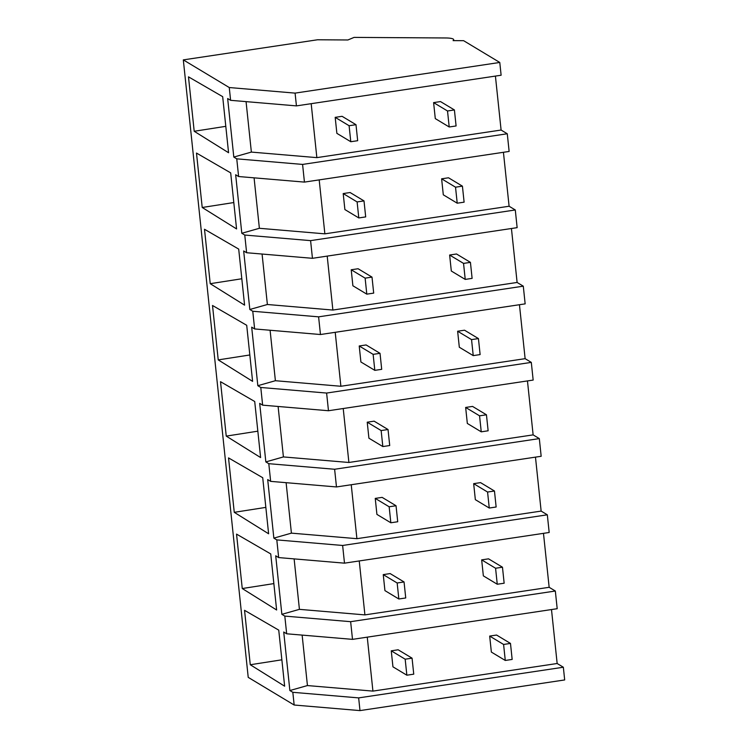 <?xml version="1.0" encoding="UTF-8"?>
<svg xmlns="http://www.w3.org/2000/svg" width="748" height="748" viewBox="0 0 748 748"><rect width="100%" height="100%" fill="white"/><g stroke="black" fill="none" stroke-linecap="round" stroke-linejoin="round"><path stroke-width="1.12" d="M295.086 93.117L499.776 62.458L463.61 40.682L453.073 40.616A16.363 2.983 -6 0 0 453.69 39.681A16.363 2.983 -6 0 0 445.64 37.97L354.075 37.4L347.904 39.971L317.535 39.775L183.316 59.887L229.262 87.535L295.086 93.117L296.432 105.889L501.123 75.23L499.776 62.458M507.275 133.761L509.136 151.442L304.436 182.101L302.585 164.42L507.275 133.761L501.095 130.04L495.419 76.081M310.588 240.632L312.449 258.312L246.625 252.731L244.764 235.05L310.588 240.632L515.288 209.964L509.098 206.242L503.432 152.293M515.288 209.964L517.139 227.654L312.449 258.312M318.601 316.843L320.462 334.524L254.629 328.942L252.768 311.262L318.601 316.843L523.291 286.175L517.111 282.454L511.436 228.505M523.291 286.175L525.152 303.866L320.462 334.524M326.614 393.055L328.475 410.736L262.642 405.154L260.781 387.473L326.614 393.055L531.304 362.387L525.124 358.666L519.449 304.716M531.304 362.387L533.165 380.068L328.475 410.736M334.618 469.258L336.478 486.948L270.654 481.366L268.794 463.685L334.618 469.258L539.317 438.599L533.128 434.878L527.462 380.928M539.317 438.599L541.169 456.28L336.478 486.948M342.631 545.47L344.491 563.16L278.658 557.578L276.807 539.897L342.631 545.47L547.321 514.811L541.141 511.09L535.475 457.14M547.321 514.811L549.182 532.492L344.491 563.16M350.644 621.682L284.81 616.1L285.325 621.008L286.671 633.79L352.504 639.362L350.644 621.682L555.334 591.023L549.154 587.302L543.478 533.352M555.334 591.023L557.195 608.704L352.504 639.362M183.316 59.887L248.224 677.37L294.16 705.018L292.823 692.311L358.657 697.893L563.347 667.235L557.157 663.504L551.491 609.555M563.347 667.235L564.684 679.941L359.984 710.6L294.16 705.018M292.823 692.311L289.869 690.535L283.726 632.013L286.671 633.79M284.81 616.1L281.865 614.332L275.713 555.801L278.658 557.578M276.807 539.897L273.852 538.121L267.7 479.59L270.654 481.366M268.794 463.685L265.839 461.909L259.687 403.378L262.642 405.154M260.781 387.473L257.836 385.697L251.683 327.166L254.629 328.942M252.768 311.262L249.823 309.485L243.67 250.963L246.625 252.731M244.764 235.05L241.81 233.273L235.657 174.752L238.612 176.528L236.751 158.838L233.806 157.061L227.654 98.54L230.599 100.316L229.262 87.535M194.2 131.274L228.57 152.732L222.68 96.66L188.487 76.848L194.2 131.274L225.793 126.337M202.212 207.486L236.574 228.935L230.683 172.872L196.49 153.059L202.212 207.486L233.806 202.549M226.242 436.112L260.613 457.57L254.713 401.508L220.52 381.695L226.242 436.112L257.836 431.175M242.259 588.536L276.629 609.994L270.739 553.931L236.546 534.109L242.259 588.536L273.852 583.599M210.225 283.688L244.587 305.147L238.696 249.084L204.503 229.271L210.225 283.688L241.81 278.761M218.229 359.9L252.6 381.358L246.709 325.296L212.516 305.483L218.229 359.9L249.823 354.973M234.255 512.324L268.616 533.782L262.726 477.72L228.533 457.907L234.255 512.324L265.849 507.387M250.271 664.748L244.549 610.321L278.742 630.134L284.642 686.197L250.271 664.748L281.865 659.811M296.432 105.889L230.599 100.316M501.095 130.04L316.853 157.632L251.365 152.087L246.064 101.625M233.806 157.061L251.365 152.087M302.585 164.42L236.751 158.838M316.853 157.632L311.187 103.682M304.436 182.101L238.612 176.528M289.869 690.535L307.437 685.561L302.136 635.099M367.259 637.156L372.925 691.105L307.437 685.561M372.925 691.105L557.157 663.504M358.657 697.893L359.984 710.6M241.81 233.273L259.378 228.29L254.077 177.837M319.19 179.894L324.866 233.844L259.378 228.29M324.866 233.844L509.098 206.242M249.823 309.485L267.382 304.501L262.081 254.049M327.203 256.106L332.879 310.055L267.382 304.501M332.879 310.055L517.111 282.454M257.836 385.697L275.395 380.713L270.093 330.251M335.216 332.318L340.882 386.267L275.395 380.713M340.882 386.267L525.124 358.666M265.839 461.909L283.408 456.925L278.106 406.463M343.22 408.52L348.895 462.479L283.408 456.925M348.895 462.479L533.128 434.878M273.852 538.121L291.411 533.137L286.11 482.675M351.233 484.732L356.908 538.682L291.411 533.137M356.908 538.682L541.141 511.09M281.865 614.332L299.424 609.349L294.123 558.887M359.246 560.944L364.912 614.893L299.424 609.349M364.912 614.893L549.154 587.302M355.992 124.692L349.101 125.72L350.784 141.727L357.675 140.699L355.992 124.692L342.079 116.314L335.188 117.352L336.871 133.35L350.784 141.727M349.101 125.72L335.188 117.352M364.005 200.903L357.114 201.932L358.797 217.939L365.688 216.901L364.005 200.903L350.092 192.526L343.201 193.564L344.884 209.562L358.797 217.939M357.114 201.932L343.201 193.564M372.008 277.115L365.127 278.144L366.801 294.151L373.691 293.113L372.008 277.115L358.096 268.738L351.214 269.766L352.888 285.773L366.801 294.151M365.127 278.144L351.214 269.766M380.021 353.327L373.13 354.356L374.813 370.354L381.704 369.325L380.021 353.327L366.109 344.95L359.218 345.978L360.901 361.985L374.813 370.354M373.13 354.356L359.218 345.978M388.034 429.53L381.143 430.568L382.826 446.565L389.717 445.537L388.034 429.53L374.122 421.161L367.231 422.19L368.914 438.197L382.826 446.565M381.143 430.568L367.231 422.19M396.038 505.742L389.156 506.779L390.839 522.777L397.721 521.749L396.038 505.742L382.125 497.373L375.244 498.402L376.917 514.4L390.839 522.777M389.156 506.779L375.244 498.402M404.051 581.953L397.16 582.991L398.843 598.989L405.734 597.961L404.051 581.953L390.138 573.576L383.247 574.614L384.93 590.611L398.843 598.989M397.16 582.991L383.247 574.614M412.064 658.165L405.173 659.194L406.856 675.201L413.747 674.163L412.064 658.165L398.151 649.788L391.26 650.825L392.943 666.823L406.856 675.201M405.173 659.194L391.26 650.825M454.41 109.947L447.519 110.985L449.202 126.982L456.093 125.954L454.41 109.947L440.497 101.578L433.606 102.607L435.289 118.605L449.202 126.982M447.519 110.985L433.606 102.607M462.423 186.159L455.532 187.196L457.215 203.194L464.106 202.166L462.423 186.159L448.51 177.781L441.619 178.819L443.302 194.817L457.215 203.194M455.532 187.196L441.619 178.819M470.436 262.37L463.545 263.399L465.228 279.406L472.11 278.368L470.436 262.37L456.514 253.993L449.632 255.031L451.315 271.028L465.228 279.406M463.545 263.399L449.632 255.031M478.44 338.582L471.549 339.611L473.232 355.618L480.123 354.58L478.44 338.582L464.527 330.205L457.636 331.233L459.319 347.24L473.232 355.618M471.549 339.611L457.636 331.233M486.452 414.794L479.562 415.823L481.245 431.83L488.135 430.792L486.452 414.794L472.54 406.416L465.649 407.445L467.332 423.452L481.245 431.83M479.562 415.823L465.649 407.445M494.465 491.006L487.574 492.034L489.257 508.032L496.139 507.004L494.465 491.006L480.553 482.628L473.662 483.657L475.345 499.664L489.257 508.032M487.574 492.034L473.662 483.657M502.469 567.208L495.578 568.246L497.261 584.244L504.152 583.216L502.469 567.208L488.556 558.84L481.665 559.869L483.348 575.866L497.261 584.244M495.578 568.246L481.665 559.869M510.482 643.42L503.591 644.458L505.274 660.456L512.165 659.427L510.482 643.42L496.569 635.043L489.678 636.081L491.361 652.078L505.274 660.456M503.591 644.458L489.678 636.081M453.793 40.626L453.69 39.681"/></g></svg>
